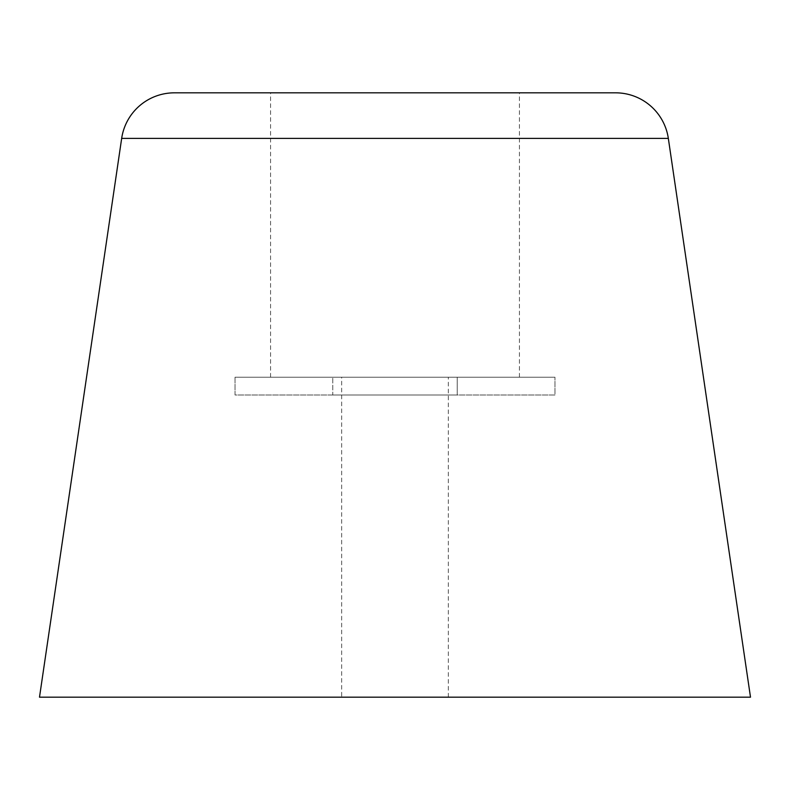 <?xml version="1.0" encoding="UTF-8"?>
<svg xmlns="http://www.w3.org/2000/svg" width="790" height="790" viewBox="0 0 790 790"><rect width="100%" height="100%" fill="white"/><g stroke="black" fill="none" stroke-linecap="round" stroke-linejoin="round"><path stroke-width="0.59" stroke-dasharray="3.95 2.96" d="M270.575 377.225L519.425 377.225L270.575 377.225L270.575 92.825L519.425 92.825L270.575 92.825M519.425 377.225L519.425 92.825M341.675 697.175L448.325 697.175L341.675 697.175L341.675 377.225L448.325 377.225L341.675 377.225M448.325 697.175L448.325 377.225M332.788 395L457.213 395L457.213 377.225L332.788 377.225L457.213 377.225L332.788 377.225L457.213 377.225L457.213 395L332.788 395L332.788 377.225L332.788 395L457.213 395L332.788 395M235.025 395L235.025 377.225L554.975 377.225L235.025 377.225L554.975 377.225L235.025 377.225L235.025 395L554.975 395L554.975 377.225L554.975 395L235.025 395M750.5 697.175L39.5 697.175M615.568 92.825L174.432 92.825M668.33 138.388L121.67 138.388"/><path stroke-width="1.19" d="M668.33 138.388A53.325 53.325 0 0 0 615.568 92.825L174.432 92.825A53.325 53.325 0 0 0 121.67 138.388L39.5 697.175L750.5 697.175L668.33 138.388L121.67 138.388"/></g></svg>

